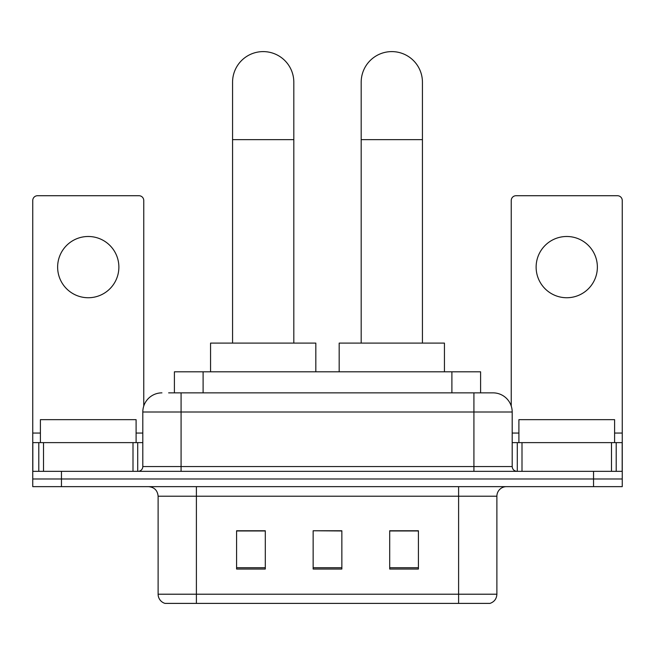 <?xml version="1.0" encoding="UTF-8"?>
<svg xmlns="http://www.w3.org/2000/svg" width="655" height="655" viewBox="0 0 655 655"><rect width="100%" height="100%" fill="white"/><g stroke="black" fill="none" stroke-linecap="round" stroke-linejoin="round"><path stroke-width="0.98" d="M174.402 392.861L174.402 371.811L480.598 371.811L480.598 392.861M169.08 392.861L492.765 392.861M168.646 392.861L181.083 392.861L181.083 412.003L142.806 412.003L142.806 466.548A4.781 4.781 0 0 1 138.017 471.338M161.941 392.861A19.142 19.142 0 0 0 142.806 412.003M493.059 392.861A19.142 19.142 0 0 1 512.194 412.003L512.194 466.548C512.48 469.455 514.077 471.051 516.983 471.338M61.455 471.338L32.75 471.338L32.75 478.993L61.455 478.993L32.75 478.993L32.75 486.649L61.455 486.649L61.455 478.993L593.545 478.993L61.455 478.993L61.455 471.338L593.545 471.338L593.545 478.993L622.25 478.993L593.545 478.993L593.545 486.649L61.455 486.649M593.545 486.649L622.25 486.649L622.25 442.624L622.25 471.338L593.545 471.338M496.883 594.208C496.621 598.793 494.32 601.855 489.997 603.394L458.606 603.394L458.606 594.208L496.883 594.208L496.883 496.212A9.571 9.571 0 0 1 506.454 486.649M158.117 594.208L196.394 594.208L196.394 603.394L458.606 603.394L165.003 603.394A9.571 9.571 0 0 1 158.117 594.208L158.117 496.212C157.544 490.407 154.359 487.214 148.546 486.649M418.414 569.039L418.414 530.763L389.7 530.763L389.7 569.039L418.414 569.039M265.3 569.039L265.3 530.763L236.586 530.763L236.586 569.039L265.3 569.039M341.853 569.039L341.853 530.763L313.147 530.763L313.147 569.039L341.853 569.039M313.147 530.763L341.853 530.959L313.147 530.763M265.3 530.959L236.586 530.959M418.414 530.959L389.7 530.959M136.101 442.624L136.101 419.658L40.405 419.658L40.405 442.624M88.253 236.488A30.621 30.621 0 0 0 57.632 267.117A30.621 30.621 0 0 0 88.253 297.738A30.621 30.621 0 0 0 118.874 267.117A30.621 30.621 0 0 0 88.253 236.488M132.998 471.338L132.998 442.624L43.517 442.624L43.517 471.338M143.756 406.026L143.756 200.512A4.781 4.781 0 0 0 138.975 195.722L37.532 195.722A4.781 4.781 0 0 0 32.75 200.512L32.75 442.624L43.517 442.624M132.998 442.624L142.806 442.624M32.75 471.338L32.75 442.624M232.566 343.097L232.566 82.227A30.621 30.621 0 0 1 263.187 51.606A30.621 30.621 0 0 1 293.817 82.227A30.621 30.621 0 0 0 263.187 51.606M293.817 343.097L293.817 82.227M315.825 371.811L315.825 343.097L210.558 343.097L210.558 371.811M361.183 343.097L361.183 82.227A30.621 30.621 0 0 1 391.813 51.606A30.621 30.621 0 0 1 422.434 82.227A30.621 30.621 0 0 0 391.813 51.606M422.434 343.097L422.434 82.227M444.442 371.811L444.442 343.097L339.175 343.097L339.175 371.811M566.747 236.488A30.621 30.621 0 0 0 536.126 267.117A30.621 30.621 0 0 0 566.747 297.738A30.621 30.621 0 0 0 597.368 267.117A30.621 30.621 0 0 0 566.747 236.488M611.483 471.338L611.483 442.624L522.002 442.624L522.002 471.338M611.483 442.624L622.25 442.624L622.25 200.512A4.781 4.781 0 0 0 617.468 195.722L516.025 195.722A4.781 4.781 0 0 0 511.244 200.512L511.244 406.026M512.194 442.624L522.002 442.624M614.595 442.624L614.595 419.658L518.899 419.658L518.899 442.624M203.107 392.861L203.107 371.811M451.893 392.861L451.893 371.811M181.083 471.338L181.083 466.548L512.194 466.548M142.806 466.548L181.083 466.548L181.083 412.003L473.917 412.003L473.917 471.338M512.194 412.003L473.917 412.003L473.917 392.861M458.606 486.649L458.606 496.212L158.117 496.212M496.883 496.212L458.606 496.212L458.606 594.208L196.394 594.208L196.394 486.649M341.853 567.713L313.147 567.713M265.3 567.713L236.586 567.713M418.414 567.713L389.7 567.713M142.806 433.053L136.101 433.053M40.405 433.053L32.75 433.053M137.706 442.624L137.706 471.338M32.824 442.624L32.824 471.338M38.801 471.338L38.801 442.624M232.566 139.646L293.817 139.646M361.183 139.646L422.434 139.646M622.25 433.053L614.595 433.053M518.899 433.053L512.194 433.053M622.176 471.338L622.176 442.624M616.199 442.624L616.199 471.338M517.294 471.338L517.294 442.624"/></g></svg>
